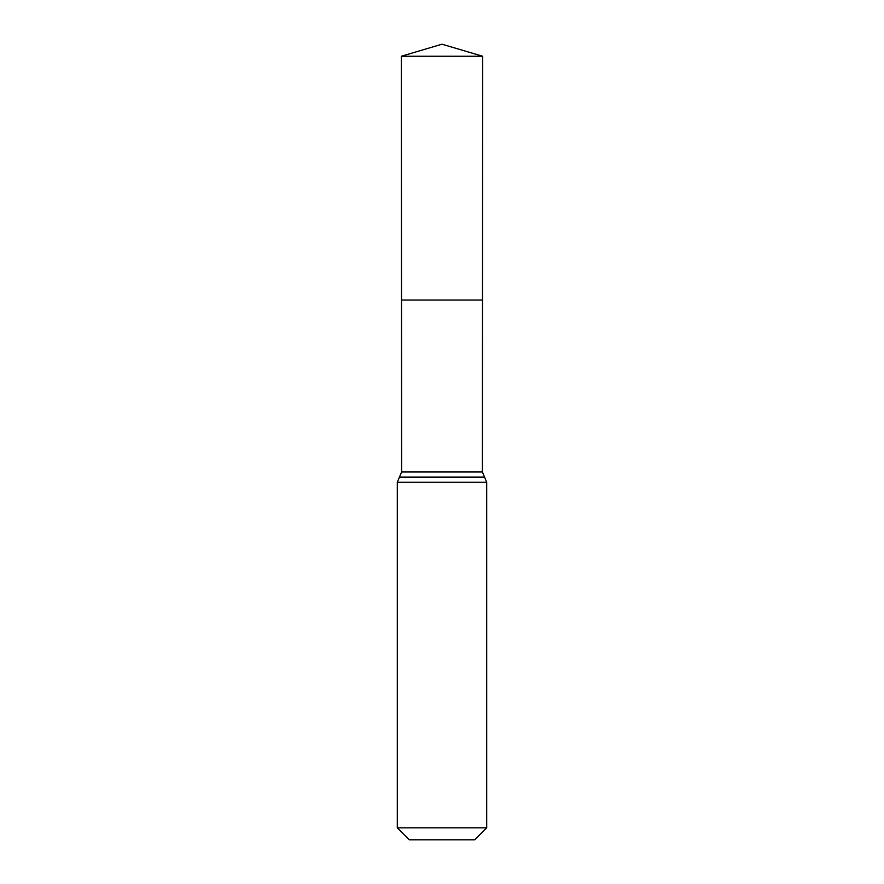 <?xml version="1.0" encoding="UTF-8"?>
<svg xmlns="http://www.w3.org/2000/svg" width="884" height="884" viewBox="0 0 884 884"><rect width="100%" height="100%" fill="white"/><g stroke="black" fill="none" stroke-linecap="round" stroke-linejoin="round"><path stroke-width="1.33" d="M397.303 827.822L486.697 827.822L474.719 839.8L409.281 839.8L397.303 827.822L397.303 482.222L401.612 471.99L482.388 471.99L482.642 56.244L401.358 56.244L442 44.2L482.642 56.244M401.612 471.99L401.513 300.041L482.487 300.041L401.513 300.041L401.358 56.244M486.697 827.822L486.697 482.222L482.388 471.99M442 300.041L482.487 300.041L482.642 56.244L442 44.2M397.303 482.222L486.697 482.222M399.457 477.106L484.543 477.106"/></g></svg>
